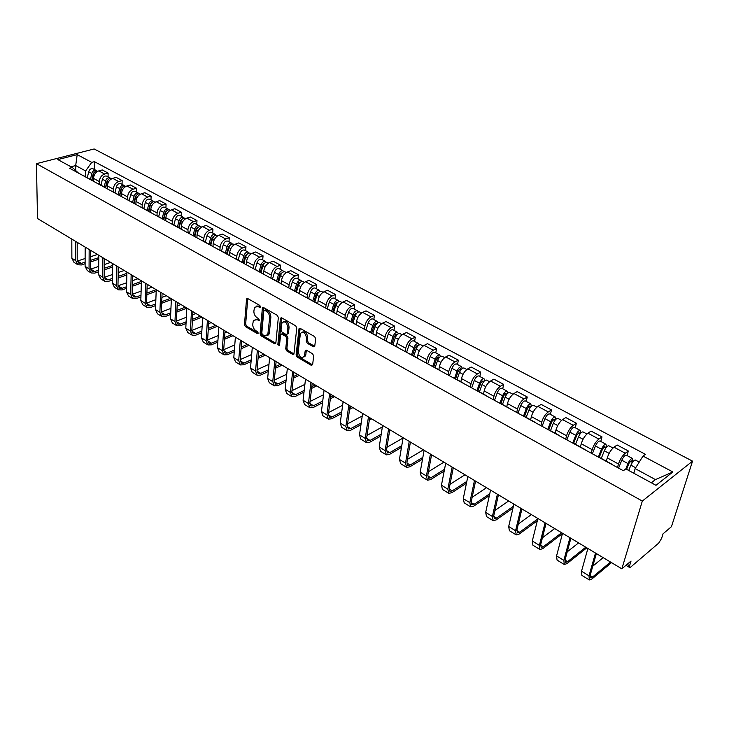 <?xml version="1.0" encoding="UTF-8"?>
<svg xmlns="http://www.w3.org/2000/svg" width="729" height="729" viewBox="0 0 729 729"><rect width="100%" height="100%" fill="white"/><g stroke="black" fill="none" stroke-linecap="round" stroke-linejoin="round"><path stroke-width="1.09" d="M260.526 306.873L259.816 305.424L247.76 298.571L246.52 299.355L244.47 324.596L245.463 326.628L257.337 333.609L258.212 333.098L257.51 331.668L255.961 330.756C253.801 329.207 252.735 327.02 252.744 324.186L253.419 320.405L256.918 319.694L259.251 320.441L258.649 318.628L257.091 317.726C254.922 316.186 253.847 313.98 253.865 311.119L254.558 307.255L258.066 306.526L259.642 307.419L260.526 306.873M313.424 346.813L314.709 346.475L315.675 338.73L314.618 336.579L300.248 328.405L299.018 328.715L296.102 354.914L297.14 357.028L311.274 365.338L312.65 364.637L313.661 355.934L312.613 353.793L306.49 350.239L305.241 350.549L304.339 356.39C301.296 358.504 299.264 356.891 298.243 351.542L300.421 333.381C303.51 331.258 305.551 332.898 306.554 338.283L306.226 341.136L307.283 343.277L313.424 346.813L314.755 346.348M642.322 501.06L621.846 568.83L37.498 218.518L36.45 163.66L642.322 501.06L692.55 461.147L94.15 148.971L36.45 163.66M278.341 317.47L277.312 315.365L263.625 307.592L262.349 308.367L260.08 333.764L261.091 335.823L274.569 343.751L275.854 343.022L278.341 317.47M281.713 317.871L295.737 325.845L296.785 327.977L293.915 354.13L292.693 354.412L286.761 350.922L285.732 348.827L286.798 338.502L285.768 336.406L281.831 334.128L280.656 334.392L279.462 345.592L277.84 344.635L280.401 318.646L281.713 317.871M621.846 568.83L631.032 561.029L629.574 565.786L629.646 567.526L630.685 567.089L658.697 543.105L661.567 538.467L663.053 533.81L671.445 526.675L692.55 461.147M84.336 176.099L83.106 175.607M99.299 184.273L99.317 181.539C99.682 177.767 101.449 175.261 104.648 174.021L98.789 170.887C95.608 172.117 93.831 174.605 93.485 178.368L93.467 181.266M98.789 170.887L102.26 169.948L108.111 173.074L108.065 176.846M88.947 178.796L90.861 179.844M104.648 174.021L108.111 173.074M98.224 183.69L97.003 183.198M122.071 184.373L122.153 180.573L116.175 177.384L112.703 178.35C109.514 179.607 107.728 182.122 107.354 185.913L107.318 188.838M102.962 186.46L104.876 187.499M113.268 191.9L113.314 189.148C113.697 185.357 115.483 182.824 118.681 181.548L122.153 180.573M112.412 191.435L111.191 190.952M136.387 192.055L136.487 188.228L130.382 184.966L126.91 185.968C123.711 187.253 121.916 189.804 121.515 193.613L121.461 196.557M117.287 194.278L119.182 195.317M127.539 199.691L127.602 196.921C128.003 193.103 129.808 190.533 133.015 189.239L136.487 188.228M126.901 199.345L125.689 198.871M150.994 199.901L151.122 196.046L144.889 192.72L141.417 193.741C138.218 195.062 136.405 197.641 135.986 201.486L135.904 204.448M131.913 202.27L133.799 203.3M142.109 207.656L142.191 204.867C142.629 201.013 144.442 198.416 147.65 197.085L151.122 196.046M141.708 207.437L140.497 206.963M165.92 207.92L166.075 204.038L159.715 200.639L156.234 201.696C153.035 203.045 151.204 205.651 150.757 209.524L150.657 212.504M146.866 210.435L148.743 211.465M156.999 215.784L157.1 212.977C157.564 209.095 159.396 206.471 162.603 205.104L166.075 204.038M156.844 215.702L155.642 215.228M181.175 216.112L181.357 212.203L174.851 208.722L171.379 209.815C168.171 211.191 166.33 213.834 165.857 217.734L165.729 220.741M162.139 218.782L164.007 219.803M172.217 224.095L172.336 221.261C172.828 217.351 174.678 214.7 177.885 213.305L181.357 212.203M172.308 224.149L171.115 223.685M196.757 224.477L196.976 220.541L190.324 216.996L186.852 218.108C183.644 219.529 181.785 222.199 181.284 226.127L181.138 229.161M177.767 227.311L179.616 228.323M188.128 232.779L187.909 229.735C188.428 225.79 190.296 223.11 193.504 221.68L196.976 220.541M193.732 236.041L186.934 232.323M212.695 233.034L212.941 229.07L206.143 225.443L202.671 226.591C199.464 228.04 197.586 230.747 197.049 234.711L196.885 237.754M194.552 236.287L195.572 237.043M203.664 241.299L203.828 238.401C204.384 234.428 206.261 231.704 209.469 230.246L212.941 229.07M204.302 241.618L203.118 241.162M228.988 241.782L229.27 237.791L222.318 234.082L218.846 235.267C215.638 236.752 213.743 239.495 213.178 243.486L212.986 246.557M210.07 244.962L211.893 245.955M219.912 250.257L220.112 247.259C220.696 243.249 222.591 240.497 225.799 239.003L229.27 237.791M220.841 250.648L219.666 250.202M245.646 250.73L245.965 246.712L238.857 242.912L235.394 244.142C232.177 245.664 230.273 248.434 229.671 252.453L229.453 255.551M226.792 254.093L228.596 255.077M236.533 259.415L236.761 256.316C237.381 252.28 239.294 249.491 242.502 247.96L245.965 246.712M237.772 259.898L236.606 259.46M262.695 259.888L263.051 255.843L255.77 251.952L252.316 253.218C249.099 254.776 247.177 257.583 246.548 261.638L246.293 264.755M243.896 263.442L245.682 264.417M253.537 268.709L253.801 265.584C254.448 261.52 256.38 258.695 259.588 257.118L263.051 255.843M255.104 269.356L253.947 268.928M280.136 269.256L280.528 265.174L273.083 261.201L269.63 262.504C266.422 264.098 264.481 266.942 263.807 271.033L263.534 274.168M261.41 273.001L263.178 273.967M270.951 278.214L271.234 275.07C271.926 270.969 273.867 268.117 277.075 266.495L280.528 265.174M272.846 279.052L271.698 278.624M297.988 278.843L298.416 274.733L290.798 270.659L287.354 272.008C284.146 273.648 282.196 276.528 281.485 280.647L281.175 283.8M279.335 282.797L281.084 283.754M288.766 287.946L289.085 284.784C289.814 280.647 291.773 277.758 294.981 276.1L298.416 274.733M291.008 288.966L289.878 288.556M316.268 288.657L316.741 284.52L308.932 280.355L305.497 281.74C302.298 283.426 300.33 286.342 299.573 290.488L299.245 293.577M297.705 292.83L299.428 293.778M307.009 297.915L307.365 294.726C308.13 290.561 310.107 287.627 313.306 285.932L316.741 284.52M309.625 299.136L308.504 298.726M334.985 298.708L335.504 294.543L327.512 290.279L324.086 291.709C320.888 293.432 318.892 296.384 318.108 300.576L317.762 303.592M316.523 303.109L318.218 304.039M325.699 308.121L326.082 304.913C326.893 300.712 328.888 297.742 332.078 295.992L335.504 294.543M328.688 309.543L327.585 309.151M354.157 309.005L354.722 304.813L346.53 300.439L343.122 301.915C339.933 303.683 337.919 306.681 337.09 310.9L336.716 313.917M335.805 313.643L337.481 314.554M344.844 318.582L345.264 315.347C346.111 311.11 348.134 308.103 351.314 306.308L354.722 304.813M348.234 320.222L347.141 319.84M373.813 319.557L374.424 315.338L366.031 310.855L362.632 312.377C359.443 314.199 357.42 317.233 356.545 321.48L356.126 324.533M355.57 324.441L357.219 325.344M364.464 329.298L364.919 326.036C365.812 321.771 367.853 318.719 371.025 316.878L374.424 315.338M368.273 331.166L367.197 330.793M393.952 330.374L394.608 326.118L386.006 321.525L382.625 323.102C379.454 324.97 377.403 328.041 376.483 332.333L376.036 335.404M375.836 335.513L377.458 336.397M384.575 340.288L385.067 336.998C386.015 332.706 388.065 329.608 391.236 327.722L394.608 326.118M388.83 342.393L387.773 342.029M414.601 341.464L415.311 337.181L406.49 332.47L403.128 334.092C399.966 336.014 397.897 339.131 396.931 343.45L396.439 346.548M396.631 346.876L398.225 347.742M405.196 351.551L405.734 348.243C406.727 343.906 408.796 340.771 411.958 338.83L415.311 337.181M409.917 353.902L408.878 353.556M435.787 352.845L436.553 348.526L427.495 343.687L424.15 345.373C421.007 347.341 418.92 350.503 417.899 354.859L417.371 357.975M417.972 358.531L419.53 359.379M426.356 363.106L426.93 359.78C427.978 355.406 430.064 352.225 433.208 350.23L436.553 348.526M431.559 365.721L430.538 365.393M457.511 364.509L458.341 360.162L449.055 355.205L445.729 356.946C442.594 358.969 440.489 362.176 439.414 366.569L438.849 369.703M439.869 370.496L441.391 371.325M448.062 374.97L448.69 371.617C449.784 367.206 451.898 363.981 455.024 361.93L458.341 360.162M453.775 377.859L452.773 377.54M479.819 376.492L480.703 372.109L471.171 367.015L467.863 368.819C464.747 370.897 462.623 374.159 461.493 378.579L460.892 381.741M462.368 382.78L463.844 383.591M470.351 387.135L471.016 383.764C472.164 379.317 474.297 376.046 477.413 373.931L480.703 372.109M476.593 390.316L475.618 390.015M502.718 388.785L503.666 384.374L493.879 379.144L490.599 381.012C487.501 383.153 485.35 386.452 484.165 390.917L483.518 394.097M485.468 395.4L486.908 396.184M493.223 399.638L493.943 396.239C495.155 391.755 497.306 388.439 500.404 386.261L503.666 384.374M500.03 403.119L499.083 402.836M526.238 401.415L527.249 396.977L517.189 391.601L513.945 393.532C510.865 395.738 508.705 399.091 507.457 403.584L506.755 406.791M509.206 408.368L510.601 409.124M516.733 412.477L517.499 409.051C518.766 404.54 520.943 401.16 524.014 398.927L527.249 396.977M524.124 416.277L523.203 416.013M550.404 414.391L551.479 409.926L541.146 404.404L537.938 406.39C534.876 408.668 532.689 412.067 531.377 416.605L530.63 419.831M533.61 421.69L534.958 422.428M540.882 425.663L541.702 422.219C543.041 417.671 545.228 414.245 548.281 411.94L551.479 409.926M548.901 429.809L547.998 429.554M575.236 427.732L576.393 423.23L565.768 417.553L562.588 419.612C559.553 421.954 557.348 425.408 555.972 429.982L555.17 433.226M558.706 435.404L560 436.115M565.704 439.223L566.579 435.76C567.982 431.167 570.196 427.686 573.222 425.317L576.393 423.23M574.379 443.715L573.504 443.487M600.769 441.446L601.999 436.908L591.073 431.076L587.939 433.208C584.931 435.614 582.699 439.131 581.25 443.742L580.402 447.005M584.521 449.501L585.77 450.185M591.228 453.174L592.167 449.675C593.643 445.045 595.885 441.519 598.874 439.077L601.999 436.908M600.587 458.031L599.748 457.83M627.04 455.552L628.343 450.987L617.108 444.982L614.009 447.196C611.03 449.675 608.779 453.238 607.266 457.885L606.355 461.184M611.084 464.018L612.278 464.665M617.49 467.517L618.493 463.999C620.042 459.334 622.302 455.743 625.263 453.228L628.343 450.987M651.352 482.789L655.435 479.591L635.15 468.601L643.014 456.062L672.876 471.973L655.982 485.314L625.819 468.884L623.359 470.724L69.556 168.208L72.308 167.479L78.486 173.083M85.612 176.801L85.63 170.941L75.688 165.556L71.023 166.777M75.698 170.422L75.688 165.556L77.201 154.63L91.717 162.367L85.63 170.941M72.308 167.479L57.81 159.587L77.201 154.63M643.014 456.062L645.365 454.304L94.396 161.665L91.717 162.367M635.15 468.601L633.793 473.23M94.333 169.474L94.396 161.665M655.435 479.591L672.876 471.973M260.535 306.763L259.26 306.034L256.326 306.08M255.15 319.238L258.112 319.202L259.369 319.931M247.769 298.571L245.655 324.095L246.648 326.136L258.212 332.925M263.597 307.574L261.264 333.253L262.267 335.313L275.744 343.231L274.569 343.751M264.709 310.308L263.816 310.855L261.802 333.162L262.513 334.602L264.162 335.568L267.78 334.793L269.648 317.944C269.684 315.046 268.591 312.814 266.377 311.265L264.709 310.308L265.903 309.816L264.527 310.235M267.197 335.531L268.955 334.283L269.411 332.716L268.226 333.226M265.903 309.816L267.57 310.764C269.785 312.322 270.878 314.545 270.842 317.443L269.411 332.716M292.693 354.412L293.869 353.875L287.937 350.394L286.761 350.922M281.549 334L283.016 333.609L286.944 335.878L287.973 337.983L286.907 348.298L287.937 350.394M281.649 317.835L279.016 344.115L279.48 345.373M287.909 327.686C286.953 322.446 284.975 320.806 281.968 322.756L281.002 330.037L282.032 332.132L285.968 334.411L287.162 334.128L287.909 327.686L289.094 327.166C288.484 322.555 286.661 320.714 283.627 321.626M287.436 334.01L288.474 333.144L287.29 333.663M289.094 327.166L288.474 333.144M302.125 332.142C305.251 331.194 307.128 333.062 307.729 337.746L307.41 340.598L308.458 342.739L314.6 346.266M303.856 357.082L305.515 355.843L305.816 354.741L304.64 355.278M306.353 350.166L305.816 354.741M300.138 328.351L297.277 354.376L298.307 356.49L312.604 364.864M91.9 180.409L93.312 174.286C94.205 171.78 95.627 170.759 97.595 171.224L97.595 171.224M92.747 176.728L92.756 175.68M91.699 180.3L93.248 173.538L94.57 172.026M90.451 179.48L91.818 173.475C92.711 170.978 94.141 169.957 96.1 170.422L96.866 171.042M87.325 177.73L88.683 171.78C89.567 169.283 90.997 168.271 92.957 168.736L93.157 168.846M85.12 262.148L81.411 263.369L78.814 263.242L77.21 260.162L77.201 242.32M71.816 239.085L71.87 258.257L74.039 262.404L77.52 264.545M75.725 241.427L75.752 260.636L77.903 264.782L81.411 264.955L85.111 263.725M90.56 261.93L98.752 259.214M98.77 257.638L90.569 260.344M97.467 254.467L90.587 256.726M85.129 258.513L77.301 261.073M105.678 187.936L107.127 181.758C108.029 179.234 109.468 178.195 111.419 178.651L111.619 178.76M106.425 184.756L106.443 183.508M105.441 187.809L107.026 180.992L108.43 179.434M104.201 186.952L105.605 180.938C106.516 178.414 107.947 177.375 109.897 177.83L110.671 178.468M101.003 185.202L102.397 179.197C103.299 176.682 104.73 175.653 106.689 176.108L106.89 176.218M119.747 195.618L121.224 189.385C122.153 186.843 123.593 185.786 125.543 186.232L125.743 186.342M120.376 192.966L120.403 191.517M119.465 195.472L121.096 188.592L122.59 187.007M118.235 194.607L119.674 188.547C120.604 186.004 122.035 184.956 123.985 185.394L124.768 186.05M114.972 192.83L116.403 186.779C117.323 184.237 118.754 183.189 120.713 183.635L120.914 183.744M98.652 270.186L94.697 271.525L92.109 271.407L90.524 268.318L90.624 250.366M85.165 247.095L85.102 266.386L87.243 270.541L90.797 272.728M89.157 249.482L89.056 268.81L91.189 272.965L94.688 273.12L98.634 271.78M104.192 269.885L112.649 267.014M112.676 265.429L104.211 268.299M110.699 262.394L104.256 264.563M98.688 266.431L90.596 269.156M112.466 278.378L108.257 279.836L105.669 279.745L104.11 276.646L104.329 258.576M98.798 255.259L98.606 274.678L100.711 278.843L104.356 281.084M102.862 257.702L102.643 277.157L104.739 281.321L108.238 281.449L112.439 279.982M118.107 278.004L126.846 274.951M126.882 273.366L118.144 276.4M124.185 270.486L118.216 272.546M112.53 274.505L104.156 277.394M134.109 203.464L135.63 197.185C136.569 194.607 138.018 193.54 139.959 193.978L140.159 194.078M134.61 201.395L134.655 199.71M133.79 203.282L135.466 196.356L137.043 194.743M132.569 202.443L134.045 196.329C134.983 193.759 136.432 192.684 138.373 193.121L139.157 193.805M129.233 200.621L130.701 194.515C131.639 191.955 133.079 190.889 135.029 191.326L135.23 191.435M148.78 211.483L150.347 205.141C151.304 202.544 152.753 201.459 154.685 201.887L154.885 201.988M149.135 210.025L149.199 208.102M148.443 211.182L150.147 204.293L151.796 202.653M147.203 210.435L148.725 204.266C149.682 201.678 151.131 200.584 153.063 201.013L153.865 201.714M143.795 208.576L145.308 202.416C146.265 199.828 147.705 198.753 149.645 199.181L149.846 199.281M163.788 219.584L165.374 213.278C166.349 210.654 167.807 209.551 169.729 209.961L169.93 210.07M163.961 218.873L164.052 216.695M163.396 219.283L165.137 212.394L166.877 210.727M162.157 218.6L163.724 212.385C164.699 209.761 166.148 208.658 168.08 209.077L168.882 209.797M158.676 216.704L160.234 210.49C161.2 207.883 162.649 206.781 164.581 207.2L164.781 207.3M126.573 286.734L122.098 288.329L119.51 288.256L117.97 285.148L118.317 266.969M112.703 263.597L112.384 283.134L114.462 287.317L118.189 289.613M116.859 266.094L116.503 285.668L118.572 289.841L122.062 289.942L126.536 288.338M132.323 286.269L141.353 283.034M141.399 281.44L132.368 284.665M137.954 278.733L132.468 280.674M126.664 282.734L118.007 285.804L122.098 288.329M140.979 295.245L136.223 296.995L133.644 296.94L132.131 293.823L132.605 275.526M126.91 272.117L126.454 291.773L128.495 295.965L132.313 298.316M131.156 274.66L130.664 294.361L132.696 298.544L136.177 298.617L140.934 296.867M146.848 294.698L156.179 291.263M156.188 289.668L146.903 293.076M151.996 287.153L147.039 288.957M141.107 291.117L132.14 294.379M155.705 303.938L150.639 305.843L148.069 305.806L146.584 302.69L147.185 284.274M141.417 280.811L140.825 300.594L142.829 304.795L146.729 307.201M145.754 283.417L145.117 303.237L147.112 307.428L150.584 307.474L155.642 305.569M161.683 303.282L171.333 299.637M170.613 298.316L161.756 301.651M166.33 295.746L161.92 297.396M155.86 299.665L146.584 303.127M179.115 227.885L180.737 221.589C181.731 218.937 183.189 217.816 185.111 218.217L185.303 218.326M179.106 227.876L179.216 225.507M178.678 227.612L180.455 220.677L182.277 218.992M177.439 226.947L179.042 220.668C180.036 218.026 181.494 216.905 183.416 217.315L184.227 218.062M173.885 225.006L175.479 218.746C176.464 216.103 177.922 214.991 179.844 215.392L180.045 215.502M170.75 312.796L165.365 314.873L162.804 314.864L161.346 311.739L162.093 293.204M156.234 289.695L155.487 309.606L157.464 313.807L161.464 316.277M160.662 292.356L159.879 312.304L161.838 316.504L165.301 316.523L170.677 314.436M176.855 312.03L186.843 308.157M185.339 307.146L176.937 310.399M180.965 304.522L177.147 305.989M170.941 308.367L161.346 312.058M194.78 236.406L196.438 230.082C197.45 227.412 198.908 226.272 200.821 226.655L201.013 226.765M194.607 236.314L194.707 234.538M194.278 236.141L196.119 229.143L198.015 227.439M193.057 235.476L194.707 229.152C195.718 226.482 197.176 225.343 199.09 225.735L199.919 226.509M189.422 233.49L191.062 227.175C192.073 224.514 193.531 223.375 195.445 223.776L195.636 223.876M186.123 321.835L180.409 324.104L177.858 324.113L176.427 320.979L177.32 302.335M171.379 298.772L170.477 318.81L172.409 323.02L176.509 325.544M175.908 301.487L174.96 321.562L176.874 325.772L180.327 325.763L186.041 323.485M192.365 320.951L201.969 317.115M200.375 316.158L192.456 319.311M195.91 313.479L192.711 314.746M186.369 317.252L176.418 321.179M210.781 245.154L212.494 238.766C213.524 236.068 214.982 234.911 216.887 235.285L217.078 235.394M210.453 244.971L210.526 243.796M210.244 244.862L212.121 237.791L214.098 236.078M209.023 244.197L210.727 237.809C211.756 235.121 213.214 233.963 215.119 234.337L215.948 235.148M205.305 242.165L207 235.795C208.02 233.107 209.487 231.95 211.392 232.332L211.583 232.442M201.851 331.048L195.782 333.536L193.231 333.572L191.836 330.428L192.884 311.666M186.852 308.048L185.786 328.214L187.681 332.433L191.882 335.021M191.481 310.827L190.369 331.03L192.246 335.249L195.682 335.203L201.751 332.706M208.23 330.046L217.315 326.319M215.729 325.362L208.33 328.396M211.164 322.628L208.631 323.658M202.133 326.3L191.836 330.483M227.156 254.093L228.906 247.65C229.954 244.926 231.43 243.75 233.316 244.115L233.508 244.215M226.646 253.82L226.683 253.291M226.555 253.774L228.496 246.648L230.537 244.926M225.352 253.109L227.102 246.675C228.15 243.951 229.617 242.775 231.512 243.14L232.351 243.978M221.552 251.04L223.293 244.607C224.332 241.9 225.799 240.725 227.694 241.089L227.885 241.19M217.935 340.452L211.483 343.177L208.95 343.231L207.583 340.088L208.786 321.207M202.671 317.534L201.441 337.828L203.282 342.047L207.592 344.699M207.4 320.368L206.116 340.698L207.947 344.926L211.374 344.853L217.816 342.129M224.45 339.322L232.988 335.714M231.421 334.766L224.578 337.655M226.755 331.977L224.924 332.743M218.272 335.522L207.592 339.987M243.896 263.242L245.7 256.736C246.767 253.984 248.243 252.79 250.12 253.136L250.311 253.236M243.249 262.887L245.245 255.697L247.359 253.965M242.055 262.23L243.851 255.733C244.917 252.99 246.393 251.787 248.27 252.143L249.118 253.018M238.164 260.107L239.95 253.628C241.017 250.885 242.484 249.692 244.37 250.047L244.561 250.147M234.383 350.048L227.539 353.027L225.015 353.1L223.685 349.956L225.051 330.957M218.837 327.23L217.433 347.651L219.238 351.879L223.648 354.595M223.675 330.128L222.227 350.585L224.003 354.823L227.412 354.713L234.255 351.733M241.062 348.772L248.999 345.309M247.45 344.38L241.199 347.095M242.684 341.527L241.609 341.992M234.784 344.926L223.712 349.692M261.028 272.591L262.887 266.03C263.971 263.26 265.447 262.03 267.315 262.367L267.507 262.467M260.317 272.209L262.376 264.955L264.563 263.233M259.141 271.562L260.991 265.01C262.076 262.24 263.561 261.018 265.42 261.356L266.276 262.267M255.159 269.393L257 262.85C258.084 260.08 259.56 258.868 261.429 259.205L261.62 259.305M268.5 334.903L267.333 335.404M251.223 359.844L243.951 363.097L241.445 363.206L240.151 360.053L241.691 340.926M235.385 337.144L233.79 357.693L235.549 361.93L240.069 364.719M240.333 340.115L238.684 360.7L240.424 364.937L243.814 364.792L251.077 361.529M258.066 358.404L265.365 355.123M263.834 354.203L258.212 356.718M251.678 354.513L240.187 359.607M278.56 282.169L280.465 275.553C281.585 272.746 283.062 271.498 284.911 271.817L285.094 271.917M277.795 281.749L279.909 274.432L282.159 272.719M276.628 281.112L278.533 274.505C279.644 271.698 281.121 270.459 282.98 270.778L283.827 271.744M272.555 278.888L274.45 272.291C275.553 269.493 277.029 268.263 278.888 268.582L279.07 268.682M268.463 369.831L260.745 373.394L258.248 373.53L256.991 370.378L258.713 351.132M252.307 347.286L250.521 367.972L252.225 372.209L256.863 375.071M257.364 350.321L255.533 371.043L257.219 375.28L260.581 375.098L268.299 371.535M275.471 368.218L282.105 365.156M280.583 364.245L275.644 366.523M268.992 364.281L257.045 369.74M296.503 291.964L298.471 285.285C299.61 282.451 301.095 281.194 302.927 281.494L303.109 281.594M295.682 291.518L297.86 284.137L300.175 282.433M294.525 290.889L296.493 284.219C297.623 281.385 299.109 280.118 300.94 280.428L301.797 281.44M290.342 288.657L292.311 281.95C293.432 279.134 294.917 277.867 296.758 278.177L296.94 278.278M286.114 380.028L277.913 383.928L275.434 384.092L274.222 380.939L276.127 361.575M269.621 357.666L267.643 378.479L269.283 382.725L274.04 385.659M274.797 360.773L272.764 381.622L274.386 385.869L277.74 385.65L285.932 381.741M293.313 378.223L299.209 375.408M297.714 374.515L293.495 376.519M286.716 374.241L274.304 380.091M314.882 302.006L316.905 295.263C318.063 292.402 319.548 291.108 321.371 291.4L321.553 291.491M313.989 301.524L316.231 294.069L318.609 292.393M312.85 300.895L314.873 294.17C316.031 291.308 317.516 290.024 319.338 290.306L320.195 291.372M308.54 298.735L310.59 291.846C311.748 288.994 313.233 287.718 315.056 288.01L315.238 288.101M304.203 390.434L295.482 394.708L293.022 394.908L291.855 391.746L293.951 372.264M287.344 368.291L285.157 389.231L286.743 393.478L291.627 396.494M292.648 371.471L290.397 392.457L291.964 396.704L295.291 396.439L304.002 392.156M311.593 388.42L316.705 385.896M315.238 385.012L311.793 386.707M304.886 384.393L291.964 390.68M333.7 312.285L335.796 305.478C336.971 302.59 338.466 301.277 340.261 301.542L340.443 301.642M332.752 311.766L335.058 304.248L337.481 302.599M331.631 311.155L333.709 304.358C334.893 301.469 336.379 300.157 338.183 300.43L339.031 301.551M327.203 308.941L329.326 301.979C330.501 299.1 331.987 297.797 333.791 298.07L333.973 298.161M322.737 401.05L313.47 405.743L311.019 405.971L309.898 402.809L312.203 383.199M305.487 379.171L303.082 400.248L304.604 404.495L309.615 407.575M310.918 382.424L308.449 403.538L309.953 407.784L313.26 407.484L322.519 402.782M330.337 398.799L334.611 396.631M333.162 395.765L330.556 397.077M323.521 394.735L310.053 401.497M352.982 322.819L355.141 315.949C356.344 313.023 357.839 311.693 359.616 311.939L359.789 312.03M351.97 322.254L354.349 314.673L356.818 313.069M350.859 321.653L353.009 314.8C354.212 311.875 355.706 310.545 357.483 310.791L358.331 311.985M346.321 319.393L348.517 312.367C349.71 309.451 351.205 308.121 352.991 308.376L353.164 308.476M341.737 411.876L331.877 417.043L329.453 417.298L328.378 414.136L330.902 394.407M324.068 390.307L321.434 411.521L322.901 415.767L328.041 418.929M329.636 393.651L326.929 414.892L328.378 419.139L331.649 418.792L341.5 413.616M349.565 409.379L352.927 407.611M351.506 406.764L349.811 407.648M342.621 405.269L328.579 412.55M372.747 333.609L374.97 326.683C376.2 323.722 377.695 322.364 379.454 322.592L379.627 322.683M371.662 333.016L374.114 325.353L376.264 323.394L376.62 323.813M370.569 332.424L372.783 325.498C374.013 322.546 375.508 321.188 377.267 321.416L378.105 322.683M365.922 330.1L368.181 323.002C369.403 320.058 370.897 318.71 372.665 318.938L372.838 319.038M361.229 422.92L350.731 428.606L348.325 428.898L347.305 425.745L350.048 405.889M343.104 401.725L340.233 423.057L341.628 427.303L346.913 430.557M348.808 405.142L345.856 426.52L347.241 430.766L350.485 430.365L360.973 424.67M369.302 420.15L371.681 418.856M370.286 418.018L369.557 418.41M362.231 415.995L347.56 423.859M393.013 344.671L395.3 337.682C396.558 334.693 398.052 333.308 399.793 333.508L399.957 333.6M391.847 344.033L394.371 336.306L396.53 334.31L396.904 334.848M390.78 343.459L393.059 336.47C394.316 333.49 395.811 332.096 397.551 332.306L398.371 333.663M386.015 341.072L388.338 333.909C389.587 330.939 391.081 329.554 392.822 329.772L392.995 329.863M381.221 434.192L370.04 440.453L367.662 440.781L366.696 437.628L369.676 417.653M362.605 413.416L359.488 434.885L360.809 439.131L366.24 442.476M368.455 416.915L365.256 438.43L366.559 442.667L369.776 442.23L380.948 435.951M389.568 431.112L390.881 430.365M382.361 426.912L367.024 435.423M413.79 356.025L416.15 348.963C417.435 345.947 418.938 344.525 420.642 344.708L420.815 344.799M412.55 355.342L415.156 347.542L417.307 345.5L417.699 346.193M411.502 354.768L413.853 347.715C415.138 344.708 416.633 343.295 418.346 343.477L419.157 344.926M406.609 352.326L409.005 345.099C410.281 342.092 411.785 340.68 413.498 340.871L413.671 340.962M401.761 445.674L389.833 452.6L387.473 452.964L386.561 449.811L389.787 429.709M382.597 425.399L379.217 447.005L380.474 451.242L386.042 454.677M388.593 428.989L385.131 450.631L386.361 454.869L389.541 454.377L401.46 447.442M403.046 438.011L386.971 447.251M435.104 367.662L437.546 360.536C438.858 357.483 440.352 356.044 442.038 356.199L442.202 356.29M433.782 366.942L436.471 359.06L438.63 356.982L438.995 357.866M432.762 366.377L435.186 359.26C436.498 356.217 437.992 354.768 439.678 354.932L440.462 356.508M427.741 363.862L430.21 356.572C431.513 353.529 433.017 352.098 434.712 352.262L434.876 352.353M422.847 457.375L410.108 465.038L407.784 465.448L406.928 462.295L410.418 442.075M403.101 437.692L399.446 459.425L400.613 463.662L406.345 467.189M409.242 441.373L405.506 463.143L406.654 467.38L409.798 466.833L422.528 459.152M423.385 449.848L407.438 459.334M456.983 379.609L459.498 372.41C460.837 369.33 462.332 367.853 463.99 367.99L464.154 368.072M455.57 378.834L458.341 370.879L460.5 368.765L460.819 369.904M454.568 378.287L457.074 371.107C458.413 368.027 459.917 366.55 461.575 366.687L462.314 368.4M449.419 375.708L451.971 368.345C453.301 365.275 454.805 363.807 456.472 363.953L456.627 364.035M444.526 469.294L430.903 477.796L428.606 478.242L427.814 475.098L431.568 454.759M424.123 450.294L420.186 472.164L421.271 476.383L427.167 480.019M430.429 454.076L426.401 475.973L427.467 480.201L430.566 479.6L444.18 471.08M443.906 462.159L428.442 471.699M479.436 391.874L482.033 384.602C483.4 381.486 484.903 379.982 486.525 380.091L486.68 380.173M477.932 391.054L480.794 383.017L482.953 380.857L483.336 382.124M476.957 390.516L479.545 383.263C480.912 380.146 482.416 378.643 484.047 378.761L484.73 380.638M471.672 387.864L474.306 380.429C475.673 377.321 477.167 375.827 478.807 375.945L478.962 376.027M481.851 381.322L483.482 381.923M466.824 481.422L452.226 490.881L449.957 491.373L449.237 488.239L453.274 467.772M445.692 463.225L441.455 485.222L442.457 489.441L448.517 493.178M452.162 467.107L447.834 489.141L448.809 493.351L451.871 492.695L466.451 483.218M464.956 474.77L450.003 484.348M502.491 404.458L505.17 397.123C506.573 393.97 508.077 392.439 509.671 392.521L509.817 392.603M500.896 403.593L503.848 395.483L506.008 393.277L506.5 394.608M499.948 403.073L502.618 395.747C504.021 392.594 505.516 391.063 507.12 391.145L507.73 393.232M494.517 400.339L497.242 392.84C498.636 389.696 500.13 388.165 501.734 388.256L501.889 388.338M504.924 393.76L506.263 394.48L506.874 394.125M489.77 493.752L474.105 504.304L471.873 504.842L471.226 501.707L475.554 481.122M467.836 476.502L463.279 498.627L464.191 502.837L470.424 506.673M474.479 480.484L469.822 502.646L470.706 506.846L473.722 506.126L489.378 495.556M486.525 487.701L472.155 497.278M526.174 417.398L528.944 409.99C530.384 406.8 531.878 405.233 533.437 405.288L533.582 405.36M524.479 416.469L527.532 408.286L529.691 406.035L530.302 407.438M523.54 416.04L526.32 408.568C527.76 405.388 529.254 403.82 530.812 403.875L531.323 406.226M517.982 413.161L520.798 405.579C522.219 402.408 523.723 400.85 525.29 400.904L525.436 400.986M528.616 406.536L529.919 407.238L530.976 406.582M513.407 506.272L496.558 518.082L494.362 518.665L493.788 515.54L498.426 494.836M490.562 490.125L485.678 512.387L486.489 516.579L492.904 520.533M497.388 494.216L492.403 516.506L493.178 520.697L496.148 519.914L512.988 508.086M508.66 500.969L494.918 510.491M550.513 430.693L553.375 423.212C554.851 419.986 556.345 418.382 557.867 418.4L558.004 418.473M548.718 429.709L551.871 421.435L554.022 419.139L554.751 420.624M547.752 429.427L550.687 421.754C552.145 418.528 553.648 416.933 555.17 416.952L555.653 419.512M542.094 426.328L545 418.674C546.458 415.466 547.953 413.872 549.493 413.908L549.63 413.981M552.965 419.667L554.222 420.341L555.58 419.467M537.783 518.948L519.613 532.225L517.453 532.853L516.952 529.746L521.918 508.924M513.909 504.122L508.678 526.511L509.389 530.685L515.986 534.758M520.916 508.323L515.576 530.739L516.25 534.922L519.166 534.065L537.328 520.77M531.368 514.583L518.328 523.987M575.536 444.353L578.498 436.799C580.002 433.536 581.496 431.896 582.972 431.887L583.109 431.96M573.559 443.487L576.885 434.958L579.036 432.607L579.892 434.183M572.702 443.05L575.728 435.304C577.222 432.042 578.717 430.411 580.202 430.402L580.803 433.044M566.88 439.869L569.887 432.142C571.381 428.889 572.866 427.267 574.361 427.267L574.498 427.34M577.997 433.163L579.2 433.81L580.539 432.908M561.658 532.744L543.278 546.75L541.164 547.433L540.745 544.335L546.057 523.395M537.893 518.501L532.298 541.009L532.899 545.174L539.697 549.365M545.092 522.811L539.387 545.365L539.952 549.52L542.804 548.6L562.46 533.592M554.669 528.552L542.412 537.774M601.27 458.404L604.332 450.777C605.872 447.478 607.357 445.802 608.797 445.756L608.925 445.82M599.165 457.502L602.619 448.864L604.76 446.467L604.888 447.661L605.753 448.125M598.354 457.056L601.48 449.237C603.02 445.938 604.505 444.271 605.945 444.225L606.656 446.968M592.367 453.793L595.465 445.984C596.996 442.694 598.491 441.036 599.94 440.999L600.067 441.072M603.73 447.041L604.888 447.661L606.218 446.731M585.77 547.206L567.599 561.667L565.531 562.405L565.203 559.325L570.871 538.266M562.542 533.273L556.573 555.917L557.047 560.063L564.055 564.383M569.941 537.71L563.854 560.391L564.301 564.528L567.089 563.526L586.799 547.816M578.598 542.895L567.217 551.835M628.726 470.469L630.904 465.157C632.49 461.822 633.975 460.108 635.36 460.017L635.488 460.09M626.576 469.303L629.081 463.17L631.223 460.719L631.314 461.913L632.353 462.468M625.792 468.911L627.97 463.571C629.546 460.236 631.032 458.523 632.426 458.45L632.617 460.947L633.264 461.284M618.584 468.109L621.791 460.227C623.359 456.901 624.844 455.197 626.247 455.124L626.375 455.197M630.211 461.32L631.314 461.913L632.617 460.947M610.547 562.05L592.586 577.004L590.572 577.796L590.335 574.734L596.377 553.557M587.893 548.472L581.514 571.235L581.87 575.354L589.096 579.81M595.502 553.029L589.005 575.837L589.324 579.947L592.048 578.872L611.522 562.633M603.175 557.63L592.777 566.169M598.874 439.077L587.939 433.208M573.222 425.317L562.588 419.612M548.281 411.94L537.938 406.39M524.014 398.927L513.945 393.532M500.404 386.261L490.599 381.012M477.413 373.931L467.863 368.819M455.024 361.93L445.729 356.946M433.208 350.23L424.15 345.373M411.958 338.83L403.128 334.092M391.236 327.722L382.625 323.102M371.025 316.878L362.632 312.377M351.314 306.308L343.122 301.915M332.078 295.992L324.086 291.709M313.306 285.932L305.497 281.74M294.981 276.1L287.354 272.008M277.075 266.495L269.63 262.504M259.588 257.118L252.316 253.218M242.502 247.96L235.394 244.142M225.799 239.003L218.846 235.267M209.469 230.246L202.671 226.591M193.504 221.68L186.852 218.108M177.885 213.305L171.379 209.815M162.603 205.104L156.234 201.696M147.65 197.085L141.417 193.741M133.015 189.239L126.91 185.968M118.681 181.548L112.703 178.35M625.263 453.228L614.009 447.196M618.493 463.999L607.266 457.885M592.167 449.675L581.25 443.742M566.579 435.76L555.972 429.982M541.702 422.219L531.377 416.605M517.499 409.051L507.457 403.584M493.943 396.239L484.165 390.917M471.016 383.764L461.493 378.579M448.69 371.617L439.414 366.569M426.93 359.78L417.899 354.859M405.734 348.243L396.931 343.45M385.067 336.998L376.483 332.333M364.919 326.036L356.545 321.48M345.264 315.347L337.09 310.9M326.082 304.913L318.108 300.576M307.365 294.726L299.573 290.488M289.085 284.784L281.485 280.647M271.234 275.07L263.807 271.033M253.801 265.584L246.548 261.638M236.761 256.316L229.671 252.453M220.112 247.259L213.178 243.486M203.828 238.401L197.049 234.711M187.909 229.735L181.284 226.127M172.336 221.261L165.857 217.734M157.1 212.977L150.757 209.524M142.191 204.867L135.986 201.486M127.602 196.921L121.515 193.613M113.314 189.148L107.354 185.913M99.317 181.539L93.485 178.368M627.14 564.337L629.574 565.786M259.26 306.034L258.066 306.526M259.333 320.241L258.476 320.596M258.112 319.202L256.918 319.694M258.184 333.244L257.337 333.609M246.648 326.136L245.463 326.628M245.655 324.095L244.47 324.596M247.714 298.872L246.52 299.355M260.49 307.073L259.642 307.419M262.267 335.313L261.091 335.823M261.264 333.253L260.08 333.764M263.543 307.875L262.349 308.367M270.842 317.443L269.648 317.944M267.57 310.764L266.377 311.265M286.907 348.298L285.732 348.827M287.973 337.983L286.798 338.502M286.944 335.878L285.768 336.406M283.016 333.609L281.831 334.128M279.016 344.115L277.84 344.635M281.585 318.136L280.401 318.646M308.458 342.739L307.283 343.277M307.41 340.598L306.226 341.136M307.729 337.746L306.554 338.283M306.298 350.43L305.123 350.968M312.44 364.792L311.274 365.338M298.307 356.49L297.14 357.028M297.277 354.376L296.102 354.914M300.075 328.651L298.881 329.171M93.312 174.286L94.36 174.851M88.683 171.78L91.818 173.475M75.752 260.636L71.87 258.257M81.411 263.369L77.547 261M107.127 181.758L108.247 182.368M102.397 179.197L105.605 180.938M121.224 189.385L122.436 190.041M116.403 186.779L119.674 188.547M89.056 268.81L85.102 266.386M94.697 271.525L90.751 269.101M102.643 277.157L98.606 274.678M108.257 279.836L104.229 277.366M135.63 197.185L136.915 197.878M130.701 194.515L134.045 196.329M150.347 205.141L151.714 205.888M145.308 202.416L148.725 204.266M165.374 213.278L166.841 214.071M160.234 210.49L163.724 212.385M116.503 285.668L112.384 283.134M130.664 294.361L126.454 291.773M136.223 296.995L132.159 294.507M145.117 303.237L140.825 300.594M150.639 305.843L146.602 303.364M180.737 221.589L182.296 222.427M175.479 218.746L179.042 220.668M159.879 312.304L155.487 309.606M165.365 314.873L161.364 312.422M196.438 230.082L198.088 230.975M197.03 227.74L197.495 227.995M191.062 227.175L194.707 229.152M174.96 321.562L170.477 318.81M180.409 324.104L176.436 321.671M212.494 238.766L214.244 239.713M213.05 236.378L213.561 236.652M207 235.795L210.727 237.809M190.369 331.03L185.786 328.214M195.782 333.536L191.845 331.121M228.906 247.65L230.765 248.653M229.425 245.208L229.99 245.518M223.293 244.607L227.102 246.675M206.116 340.698L201.441 337.828M211.483 343.177L207.592 340.78M245.7 256.736L247.669 257.802M246.183 254.248L246.803 254.576M239.95 253.628L243.851 255.733M222.227 350.585L217.433 347.651M227.539 353.027L223.685 350.658M262.887 266.03L264.964 267.16M263.324 263.488L263.998 263.852M257 262.85L260.991 265.01M238.684 360.7L233.79 357.693M243.951 363.097L240.142 360.755M280.465 275.553L282.67 276.738M280.865 272.947L281.594 273.339M274.45 272.291L278.533 274.505M255.533 371.043L250.521 367.972M260.745 373.394L256.973 371.079M298.471 285.285L300.795 286.552M298.826 282.633L299.619 283.062M292.311 281.95L296.493 284.219M272.764 381.622L267.643 378.479M277.913 383.928L274.195 381.65M316.905 295.263L319.366 296.594M317.215 292.548L318.072 293.003M310.59 291.846L314.873 294.17M290.397 392.457L285.157 389.231M295.482 394.708L291.819 392.466M335.796 305.478L338.384 306.882M336.042 302.699L336.971 303.2M329.326 301.979L333.709 304.358M308.449 403.538L303.082 400.248M313.47 405.743L309.861 403.529M355.141 315.949L357.875 317.425M355.342 313.106L356.335 313.643M348.517 312.367L353.009 314.8M326.929 414.892L321.434 411.521M331.877 417.043L328.323 414.865M374.97 326.683L377.85 328.241M375.116 323.767L376.182 324.341M368.181 323.002L372.783 325.498M345.856 426.52L340.233 423.057M350.731 428.606L347.241 426.465M395.3 337.682L398.335 339.322M395.391 334.702L396.53 335.313M388.338 333.909L393.059 336.47M365.256 438.43L359.488 434.885M370.04 440.453L366.623 438.357M416.15 348.963L419.348 350.695M416.177 345.911L417.398 346.567M409.005 345.099L413.853 347.715M385.131 450.631L379.217 447.005M389.833 452.6L386.479 450.54M437.546 360.536L440.908 362.359M437.509 357.41L438.812 358.112M430.21 356.572L435.186 359.26M405.506 463.143L399.446 459.425M410.108 465.038L406.846 463.033M459.498 372.41L463.033 374.332M459.388 369.211L460.783 369.958M451.971 368.345L457.074 371.107M426.401 475.973L420.186 472.164M430.903 477.796L427.713 475.846M482.033 384.602L485.76 386.625M474.306 380.429L479.545 383.263M447.834 489.141L441.455 485.222M452.226 490.881L449.128 488.977M505.17 397.123L509.088 399.246M497.242 392.84L502.618 395.747M469.822 502.646L463.279 498.627M474.105 504.304L471.098 502.463M528.944 409.99L533.072 412.222M520.798 405.579L526.32 408.568M492.403 516.506L485.678 512.387M496.558 518.082L493.651 516.296M553.375 423.212L557.712 425.554M545 418.674L550.687 421.754M515.576 530.739L508.678 526.511M519.613 532.225L516.806 530.502M578.498 436.799L583.054 439.268M569.887 432.142L575.728 435.304M539.387 545.365L532.298 541.009M543.278 546.75L540.59 545.092M604.332 450.777L609.125 453.374M595.465 445.984L601.48 449.237M563.854 560.391L556.573 555.917M567.599 561.667L565.03 560.091M630.904 465.157L635.688 467.745M621.791 460.227L627.97 463.571M589.005 575.837L581.514 571.235M592.586 577.004L590.144 575.5M611.667 464.081L600.341 457.903M89.785 179.079L83.944 175.889M103.8 186.733L97.832 183.471M118.116 194.552L112.02 191.226M132.742 202.534L126.518 199.135M147.686 210.699L141.326 207.227M162.968 219.037L156.462 215.492M178.578 227.566L171.935 223.94M210.881 245.208L203.929 241.408M227.594 254.339L220.477 250.448M244.689 263.67L237.408 259.697M262.194 273.229L254.74 269.165M280.118 283.025L272.482 278.852M298.48 293.049L290.652 288.775M317.288 303.319L309.269 298.945M336.561 313.844L328.342 309.36M356.317 324.633L347.897 320.04M376.574 335.695L367.945 330.984M397.36 347.05L388.502 342.211M418.683 358.695L409.598 353.729M440.571 370.651L431.24 365.557M463.052 382.925L453.465 377.695M486.143 395.528L476.292 390.152M509.863 408.486L499.748 402.964M534.248 421.809L523.85 416.122M559.325 435.495L548.627 429.654M585.123 449.583L574.115 443.578M629.555 567.472L625.965 565.33M247.505 298.462L246.694 298.781M263.36 307.474L262.504 307.829M268.955 334.283L267.78 334.793M288.347 333.609L287.162 334.128M281.449 317.762L280.537 318.145M305.515 355.843L304.339 356.39M306.189 350.111L305.241 350.549M299.974 328.287L299.018 328.715M92.957 168.736L96.1 170.422M106.689 176.108L109.897 177.83M120.713 183.635L123.985 185.394M135.029 191.326L138.373 193.121M154.685 201.887L155.168 202.143M149.645 199.181L153.063 201.013M169.729 209.961L170.313 210.271M164.581 207.2L168.08 209.077M185.111 218.217L185.786 218.582M179.844 215.392L183.416 217.315M200.821 226.655L201.605 227.083M195.445 223.776L199.09 225.735M216.887 235.285L217.78 235.768M211.392 232.332L215.119 234.337M233.316 244.115L234.319 244.652M227.694 241.089L231.512 243.14M250.12 253.136L251.241 253.738M244.37 250.047L248.27 252.143M267.315 262.367L268.564 263.041M261.429 259.205L265.42 261.356M284.911 271.817L286.287 272.555M278.888 268.582L282.98 270.778M302.927 281.494L304.43 282.305M296.758 278.177L300.94 280.428M321.371 291.4L323.02 292.283M315.056 288.01L319.338 290.306M340.261 301.542L342.056 302.508M333.791 298.07L338.183 300.43M359.616 311.939L361.566 312.987M352.991 308.376L357.483 310.791M379.454 322.592L381.568 323.722M372.665 318.938L377.267 321.416M399.793 333.508L402.071 334.739M392.822 329.772L397.551 332.306M420.642 344.708L423.102 346.029M413.498 340.871L418.346 343.477M442.038 356.199L444.681 357.62M434.712 352.262L439.678 354.932M463.99 367.99L466.833 369.512M456.472 363.953L461.575 366.687M486.525 380.091L489.569 381.723M478.807 375.945L484.047 378.761M509.671 392.521L512.924 394.261M501.734 388.256L507.12 391.145M533.437 405.288L536.918 407.156M525.29 400.904L530.812 403.875M557.867 418.4L561.576 420.396M549.493 413.908L555.17 416.952M582.972 431.887L586.936 434.01M574.361 427.267L580.202 430.402M608.797 445.756L613.016 448.016M599.94 440.999L605.945 444.225M635.36 460.017L639.233 462.095M626.247 455.124L632.426 458.45"/></g></svg>
